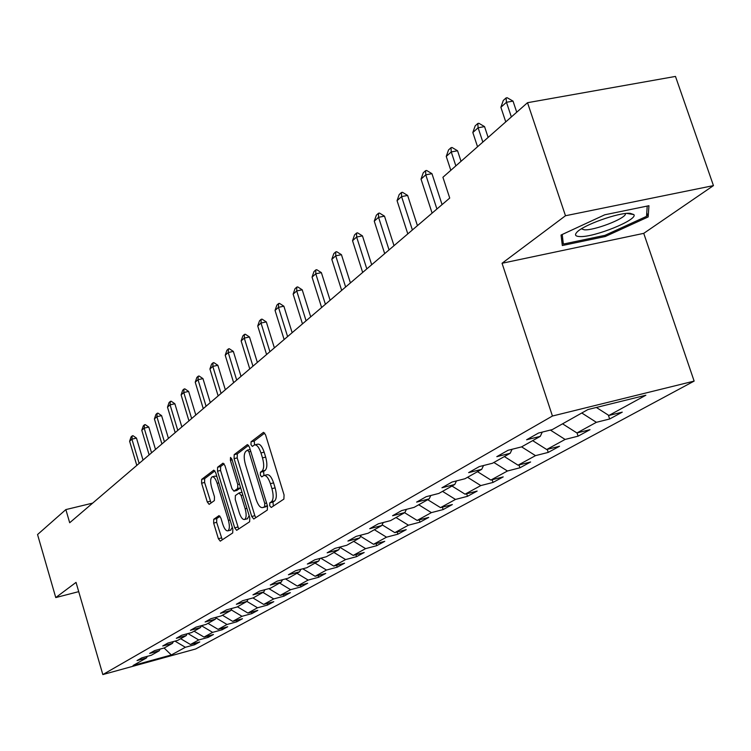 <?xml version="1.0" encoding="UTF-8"?>
<svg xmlns="http://www.w3.org/2000/svg" width="751" height="751" viewBox="0 0 751 751"><rect width="100%" height="100%" fill="white"/><g stroke="black" fill="none" stroke-linecap="round" stroke-linejoin="round"><path stroke-width="1.13" d="M269.693 505.714L271.224 507.479L283.887 499.096L284.066 494.937L265.563 434.857L263.479 432.351L251.069 441.785L250.975 444.676L252.392 446.404L254.411 444.958C256.776 444.479 258.964 447.136 260.972 452.937L262.493 457.885C264.23 464.456 264.07 468.868 262.005 471.112L260.419 472.248L260.315 475.12L261.752 476.885L263.742 475.533C266.154 475.073 268.37 477.786 270.407 483.663L271.937 488.638C273.683 495.228 273.505 499.612 271.421 501.781L269.806 502.851L269.693 505.714M264.305 475.402L266.915 474.763C269.337 474.294 271.562 476.998 273.599 482.884L275.119 487.85C276.866 494.44 276.687 498.814 274.594 500.983L272.97 502.062L273.364 506.061M264.728 433.064L254.232 441.034L254.551 444.902M255.002 444.817L257.584 444.207C259.959 443.728 262.146 446.385 264.155 452.177L265.676 457.115C267.412 463.686 267.243 468.089 265.178 470.342L263.582 471.478L263.958 475.458M213.744 519.288L213.659 523.09L218.381 538.711L220.268 541.161L232.716 532.938L232.829 529.08L215.678 472.567L213.791 470.164L201.681 479.373L201.606 483.203L207.276 501.959L209.135 504.362L214.373 500.598L214.467 496.749L211.613 487.352C210.186 481.823 210.355 478.312 212.111 476.838C213.894 476.51 215.575 478.65 217.142 483.268L228.407 520.405C229.834 525.916 229.665 529.389 227.919 530.816C226.089 531.126 224.371 528.929 222.784 524.236L220.916 518.077L219.02 515.627L213.744 519.288L216.748 518.537L216.654 522.339L222.277 539.847M76.029 582.391L55.762 597.571L37.55 534.543L65.853 509.591L69.693 522.743L449.727 198.067L442.921 177.274L527.521 102.699L565.484 215.744L502.053 263.263L552.436 416.026L102.831 674.576L76.029 582.391M251.735 516.481L253.763 519.016L267.337 510.042L267.487 505.986L249.426 447.052L247.408 444.583L234.199 454.618L234.087 458.645L251.735 516.481L254.842 515.702L255.8 517.674M249.651 521.748L236.659 530.328L234.697 527.831L217.499 471.187L217.593 467.263L223.009 463.151L224.934 465.573L231.975 488.704L233.927 491.154L237.654 488.507L237.767 484.526L230.379 460.279L230.529 457.425L231.89 459.124L249.783 517.786L249.651 521.748M552.436 416.026L694.14 381.095L195.654 648.986L102.831 674.576M194.237 643.457L194.612 644.743L199.757 641.945L190.454 644.499L198.733 639.965L208.13 637.392L213.462 634.492L204.009 637.073L212.608 632.37L222.155 629.76L227.694 626.747L218.09 629.376L227.018 624.485L236.715 621.847L242.46 618.721L232.707 621.368L241.982 616.299L251.838 613.614L257.809 610.366L247.896 613.06L257.537 607.775L267.563 605.062L273.777 601.682L263.685 604.414L273.73 598.923L283.916 596.172L290.384 592.652L280.132 595.412L290.581 589.695L300.944 586.907L307.685 583.236L297.255 586.043L308.154 580.072L318.696 577.256L325.727 573.426L315.11 576.27L326.478 570.047L337.208 567.183L344.54 563.194L333.735 566.076L345.61 559.57L356.528 556.669L364.197 552.501L353.195 555.421L365.606 548.634L376.73 545.686L384.737 541.33L373.538 544.287L386.521 537.181L397.852 534.196L406.235 529.643L394.819 532.637L408.422 525.193L419.959 522.17L428.746 517.392L417.124 520.434L431.384 512.623L443.146 509.563L452.355 504.55L440.508 507.629L455.481 499.434L467.469 496.327L477.148 491.07L465.066 494.186L480.8 485.578L493.022 482.433L503.208 476.894L490.882 480.058L507.441 470.999L519.908 467.807L530.628 461.978L518.059 465.188L535.501 455.641L548.23 452.402L559.523 446.263L546.7 449.511L565.109 439.438L578.101 436.162L590.023 429.666L576.928 432.961L596.378 422.315L609.652 418.992L622.26 412.139L608.883 415.472L645.86 395.233L587.92 409.548L552.323 429.581L538.523 433.027L526.601 439.776L540.279 436.359L542.26 432.088M194.612 644.743L185.366 647.287L171.331 654.966L133.077 665.508L146.464 657.97L137.029 660.57L141.826 657.848L151.317 655.247L159.221 650.798L149.637 653.417L154.612 650.601L164.253 647.963L172.458 643.344L162.723 646.001L167.886 643.072L177.687 640.396L186.21 635.609L176.316 638.303L181.686 635.262L191.646 632.549L200.498 627.564L190.435 630.296L196.02 627.132L206.149 624.381L215.368 619.2L205.126 621.969L210.937 618.683L221.245 615.895L230.839 610.497L220.418 613.304L226.473 609.878L236.95 607.052L246.948 601.429L236.349 604.273L242.657 600.697L253.322 597.834L263.751 591.976L252.965 594.858L259.546 591.131L270.398 588.23L281.278 582.109L270.294 585.038L277.166 581.143L288.224 578.195L299.593 571.802L288.403 574.778L295.584 570.704L306.849 567.718L318.734 561.035L307.337 564.048L314.857 559.786L326.328 556.754L338.767 549.76L327.154 552.811L335.03 548.352L346.718 545.282L359.757 537.941L347.92 541.049L356.171 536.374L368.093 533.248L381.771 525.559L369.699 528.704L378.363 523.794L390.52 520.631L404.883 512.548L392.566 515.74L401.672 510.577L414.083 507.376L429.187 498.88L416.617 502.109L426.202 496.683L438.866 493.426L454.768 484.479L441.935 487.765L452.036 482.039L464.963 478.744L481.729 469.309L468.633 472.632L479.288 466.596L492.487 463.254L510.192 453.285L496.805 456.664L508.07 450.281L521.56 446.892L540.279 436.359M180.691 638.716L190.454 644.499M187.947 633.553L198.733 639.965M159.221 650.798L160.104 649.099M194.087 631.178L204.009 637.073M201.456 625.724L212.608 632.37M172.458 643.344L173.378 641.579M207.989 623.349L218.09 629.376M216.025 617.923L227.018 624.485M186.21 635.609L187.168 633.769M222.418 615.229L232.707 621.368M231.177 609.831L241.982 616.299M200.498 627.564L201.493 625.649M237.419 606.789L247.896 613.06M248.055 599.251L246.948 601.429L257.537 607.775M215.368 619.2L216.391 617.2M252.927 597.946L263.685 604.414M262.944 592.426L273.73 598.923M230.839 610.497L231.899 608.413M268.877 588.634L280.132 595.412M279.597 583.058L290.581 589.695M285.493 578.927L297.255 586.043M296.945 573.285L308.154 580.072M263.751 591.976L264.896 589.704M302.784 568.798L315.11 576.27M315.054 563.1L326.478 570.047M281.278 582.109L282.479 579.725M320.818 558.209L333.735 566.076M333.951 552.464L345.61 559.57M299.593 571.802L300.841 569.314M339.968 547.338L353.195 555.421M353.712 541.349L365.606 548.634M318.734 561.035L320.039 558.415M360.555 536.327L373.538 544.287M374.373 529.718L386.521 537.181M338.767 549.76L340.128 547.01M382.128 524.827L394.819 532.637M396.012 517.542L408.422 525.193M359.757 537.941L361.175 535.059M404.611 512.698L417.124 520.434M418.701 504.775L431.384 512.623M381.771 525.559L383.254 522.518M427.723 499.697L440.508 507.629M442.517 491.37L455.481 499.434M404.883 512.548L406.432 509.347M451.989 486.038L465.066 494.186M467.544 477.289L480.8 485.578M429.187 498.88L430.811 495.5M477.505 471.684L490.882 480.058M493.867 462.475L507.441 470.999M454.768 484.479L456.467 480.912M504.362 456.57L518.059 465.188M521.607 446.864L535.501 455.641M481.729 469.309L483.522 465.526M532.675 440.64L546.7 449.511M550.352 430.07L565.109 439.438M510.192 453.285L512.069 449.276M562.555 423.817L576.928 432.961M581.79 413.003L596.378 422.315M596.369 407.464L608.883 415.472M502.053 263.263L643.738 233.354L713.45 185.61L565.484 215.744M713.45 185.61L675.478 76.424L527.521 102.699M55.762 597.571L78.724 591.647M643.738 233.354L694.14 381.095M92.645 503.123L65.853 509.591M164.112 648L171.331 654.966M174.992 641.138L185.366 647.287M146.464 657.97L147.318 656.336M608.357 415.134L609.652 418.992M577.031 432.942L578.101 436.162M547.235 449.37L548.23 452.402M518.979 464.953L519.908 467.807M492.158 479.729L493.022 482.433M466.653 493.782L467.469 496.327M442.377 507.15L443.146 509.563M419.236 519.88L419.959 522.17M397.157 532.027L397.852 534.196M376.073 543.621L376.73 545.686M355.918 554.698L356.528 556.669M336.626 565.306L337.208 567.183M318.142 575.454L318.696 577.256M300.419 585.189L300.944 586.907M283.418 594.529L283.916 596.172M267.084 603.494L267.563 605.062M251.378 612.112L251.838 613.614M236.283 620.401L236.715 621.847M221.742 628.371L222.155 629.76M207.736 636.059L208.13 637.392M561.053 235.035L562.321 245.53L605.268 236.509L648.16 216.945L648.939 205.718L604.771 214.786L561.053 235.035M646.771 212.871L648.16 216.945M604.874 235.354L605.268 236.509M248.619 445.296L237.316 453.876L237.194 457.903L254.842 515.702M264.652 506.296L264.756 503.461L248.938 451.83L247.53 450.102L245.821 451.379C243.84 453.642 243.7 457.988 245.408 464.418L256.119 499.453C258.128 505.292 260.315 507.995 262.7 507.573L267.375 505.611M265.338 506.906L262.981 507.413M267.422 505.761L266.126 506.625M224.164 463.855L220.644 466.521L220.55 470.455L238.677 529.004M236.743 490.431L240.639 487.821M239.297 512.792C240.93 517.57 242.704 519.805 244.61 519.476C246.441 517.993 246.628 514.426 245.164 508.793L241.09 495.407L239.015 492.985L235.373 495.557L235.26 499.499L239.297 512.792M247.304 518.791L249.163 515.749M220.071 516.237L216.748 518.537M230.585 530.14L232.312 527.39M216.889 476.547L215.133 476.106L212.514 476.735M214.917 470.877L204.676 478.64L204.601 482.471L211.069 502.982M516.735 112.209L513.027 101.122L506.456 102.277L500.879 107.29L505.752 121.887M500.879 107.29L503.292 100.446L506.08 97.93L507.178 97.733L513.027 101.122M511.356 116.949L506.456 102.277L506.08 97.93M579.678 236.556C593.834 237.635 638.275 219.724 633.863 214.598L630.192 213.322C618.899 212.214 582.241 225.384 576.646 232.519C574.496 235.016 575.501 236.358 579.678 236.556M581.405 228.848L584.4 229.825C594.097 230.613 624.503 219.01 625.461 214.119L625.536 213.528M647.212 206.074L646.536 216.363L604.968 235.335L563.344 244.066L562.217 234.5M561.476 238.48L563.344 244.066M488.131 137.424L484.545 126.609L478.105 127.773L472.83 132.523L477.542 146.755M472.83 132.523L475.176 125.868L477.814 123.483L478.885 123.295L484.545 126.609M482.846 142.08L478.105 127.773L477.814 123.483M461.03 161.305L457.556 150.763L451.257 151.927L446.254 156.424L450.816 170.308M446.254 156.424L448.525 149.956L451.022 147.694L452.074 147.506L457.556 150.763M455.848 165.877L451.257 151.927L451.022 147.694M442.067 204.61L431.956 173.669L425.779 174.842L421.029 179.114L432.107 213.115M421.029 179.114L423.235 172.814L425.61 170.665L426.634 170.477L431.956 173.669M436.922 209.003L425.779 174.842L425.61 170.665M417.434 225.657L407.633 195.438L401.578 196.602L397.063 200.667L407.802 233.88M397.063 200.667L399.203 194.537L401.466 192.491L402.47 192.303L407.633 195.438M412.383 229.966L401.578 196.602L401.466 192.491M394.003 245.671L384.493 216.147L378.56 217.311L374.261 221.179L384.681 253.631M374.261 221.179L376.345 215.199L378.495 213.256L379.48 213.068L384.493 216.147M389.046 249.905L378.56 217.311L378.495 213.256M371.689 264.737L362.451 235.87L356.641 237.034L352.538 240.714L362.667 272.444M352.538 240.714L354.566 234.885L356.612 233.035L357.579 232.848L362.451 235.87M366.817 268.896L356.641 237.034L356.612 233.035M350.417 282.911L341.442 254.683L335.735 255.838L331.82 259.348L341.667 290.384M331.82 259.348L333.791 253.66L335.753 251.895L336.701 251.707L341.442 254.683M345.629 287.004L335.735 255.838L335.753 251.895M330.102 300.259L321.381 272.632L315.777 273.786L312.05 277.138L321.616 307.516M312.05 277.138L313.965 271.59L315.833 269.9L316.762 269.712L321.381 272.632M325.399 304.277L315.777 273.786L315.833 269.9M310.707 316.838L302.212 289.792L296.711 290.937L293.143 294.148L302.456 323.878M293.143 294.148L295.012 288.713L296.805 287.107L297.715 286.91L302.212 289.792M306.079 320.79L296.711 290.937L296.805 287.107M292.148 332.693L283.869 306.201L278.471 307.337L275.054 310.407L284.131 339.536M275.054 310.407L276.884 305.103L278.593 303.564L279.494 303.376L283.869 306.201M287.595 336.579L278.471 307.337L278.593 303.564M274.378 347.873L266.314 321.916L261.01 323.043L257.734 325.99L266.586 354.528M257.734 325.99L259.527 320.799L261.16 319.316L262.043 319.128L266.314 321.916M269.9 351.693L261.01 323.043L261.16 319.316M257.349 362.414L249.482 336.974L244.282 338.1L241.137 340.916L249.764 368.901M241.137 340.916L242.883 335.838L244.45 334.42L245.314 334.233L249.482 336.974M252.946 366.178L244.282 338.1L244.45 334.42M241.015 376.373L233.345 351.421L228.229 352.538L225.216 355.242L233.636 382.681M225.216 355.242L226.915 350.276L228.426 348.915L229.28 348.727L233.345 351.421M236.687 380.072L228.229 352.538L228.426 348.915M225.338 389.769L217.846 365.286L212.815 366.394L209.923 368.994L218.147 395.918M209.923 368.994L211.585 364.132L213.04 362.817L213.875 362.639L217.846 365.286M221.076 393.411L212.815 366.394L213.04 362.817M210.28 402.63L202.958 378.617L198.011 379.715L195.232 382.212L203.258 408.628M195.232 382.212L196.856 377.443L198.255 376.185L199.071 376.007L202.958 378.617M206.074 406.225L198.011 379.715L198.255 376.185M195.795 415.003L188.642 391.431L183.779 392.52L181.104 394.923L188.952 420.851M181.104 394.923L182.69 390.248L184.033 389.037L184.84 388.858L188.642 391.431M191.655 418.542L183.779 392.52L184.033 389.037M181.855 426.915L174.861 403.756L170.073 404.836L167.501 407.155L175.18 432.623M167.501 407.155L169.059 402.564L170.355 401.4L171.153 401.222L174.861 403.756M177.78 430.389L170.073 404.836L170.355 401.4M168.44 438.377L161.596 415.632L156.884 416.702L154.406 418.936L161.916 443.954M154.406 418.936L155.936 414.439L157.175 413.313L157.963 413.134L161.596 415.632M164.422 441.804L156.884 416.702L157.175 413.313M155.504 449.427L148.811 427.075L144.173 428.136L141.779 430.285L149.13 454.871M141.779 430.285L143.281 425.873L144.474 424.794L145.253 424.615L148.811 427.075M151.552 452.806L144.173 428.136L144.474 424.794M143.037 460.081L136.485 438.105L131.913 439.157L129.613 441.231L136.804 465.404M129.613 441.231L131.078 436.904L132.232 435.862L132.993 435.683L136.485 438.105M139.142 463.405L131.913 439.157L132.232 435.862M274.594 500.983L271.421 501.781M275.119 487.85L271.937 488.638M273.599 482.884L270.407 483.663M263.582 471.478L260.419 472.248M265.178 470.342L262.005 471.112M265.676 457.115L262.493 457.885M264.155 452.177L260.972 452.937M254.232 441.034L251.069 441.785M272.97 502.062L269.806 502.851M237.194 457.903L234.087 458.645M237.316 453.876L234.199 454.618M266.577 503.001L264.756 503.461M250.759 451.398L248.938 451.83M247.652 450.065L250.167 449.474L247.746 450.074M237.748 527.061L234.697 527.831M220.55 470.455L217.499 471.187M220.644 466.521L217.593 467.263M237.1 490.347L234.012 491.107M240.63 487.774L237.654 488.507M239.513 484.104L237.767 484.526M232.115 459.856L230.379 460.279M246.901 508.352L245.164 508.793M242.826 494.975L241.09 495.407M241.991 492.243L239.372 492.891M230.069 519.983L228.407 520.405M218.804 482.865L217.142 483.268M210.271 501.227L207.276 501.959M204.601 482.471L201.606 483.203M204.676 478.64L201.681 479.373M221.376 537.951L218.381 538.711M216.654 522.339L213.659 523.09M265.845 506.784L262.7 507.573M237.006 490.403L233.927 491.154M247.699 518.697L244.61 519.476M241.982 492.215L239.269 492.891M230.951 530.056L227.919 530.816M626.822 213.406L633.863 214.598M625.273 213.556L625.461 214.119"/></g></svg>
